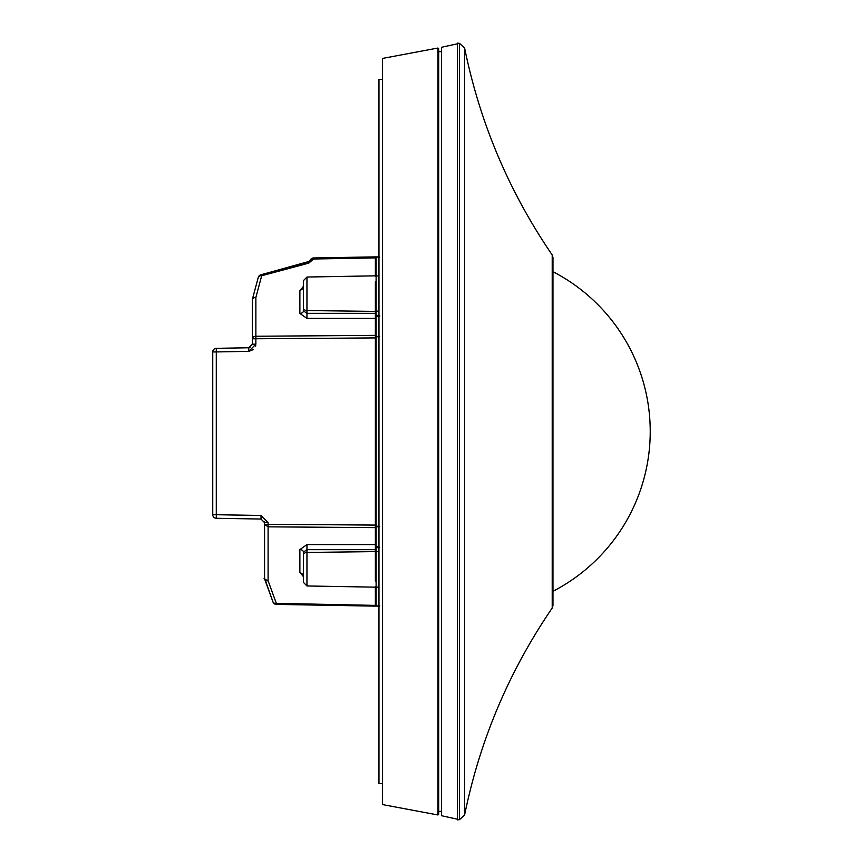 <?xml version="1.0" encoding="UTF-8"?>
<svg xmlns="http://www.w3.org/2000/svg" width="863" height="863" viewBox="0 0 863 863"><rect width="100%" height="100%" fill="white"/><g stroke="black" fill="none" stroke-linecap="round" stroke-linejoin="round"><path stroke-width="1.29" d="M457.401 43.15L457.401 819.85L459.45 819.667L459.45 43.333L457.401 43.15M457.401 43.797L441.576 47.271L441.576 815.729L457.401 819.203M437.973 48.026L382.568 58.414L382.568 804.586L437.973 814.974L437.973 48.026L437.973 814.974M437.973 814.251L438.695 814.187L438.695 48.813L437.973 48.749M264.563 524.866L264.563 578.21C263.344 578.469 264.52 579.31 268.102 580.745A3.603 2.449 160 0 1 264.779 579.44L273.01 602.04L264.563 578.21L264.369 521.489M264.65 524.866A3.603 2.546 0 0 1 264.563 524.305L264.563 532.158M264.563 553.895L264.563 578.21A3.603 3.603 0 0 0 264.779 579.44L273.01 602.04A3.603 2.449 -20 0 0 276.322 603.345L276.322 604.402A3.603 3.603 0 0 1 273.01 602.04A3.603 3.603 0 0 0 273.657 603.151L274.466 603.841A3.603 3.603 0 0 0 276.322 604.402L375.373 606.128L375.373 587.164L306.958 585.966L303.42 582.363L303.42 554.995A3.603 2.546 0 0 1 306.958 552.449L375.373 551.608L375.373 525.082L376.106 526.775L375.373 526.268L375.373 527.617L268.102 526.84L268.102 524.305L375.373 525.082L375.373 335.383L375.373 337.918L252.33 338.792L252.33 344.164L248.792 347.767L249.957 347.552M319.968 605.168L276.322 604.402M379.709 606.053L376.106 606.117A0.723 0.723 0 0 1 375.373 605.395L276.322 603.345L268.102 580.745L268.102 526.84L264.563 524.305L268.102 524.305L268.102 522.644L264.563 522.644L261.025 519.051L261.025 515.448L268.102 522.644L261.025 515.448L212.751 514.672A3.603 3.603 0 0 0 216.289 518.264L216.289 351.931L212.751 351.931A3.603 3.603 0 0 1 216.289 348.328L248.792 347.767L248.792 351.36L253.442 349.558M261.025 515.448L261.025 519.051L216.289 518.264M375.373 581.058L375.373 551.608M313.56 259.019L313.571 257.951L375.373 256.872L375.373 275.836L306.958 277.034L306.958 310.551L375.373 311.392L375.373 281.942M375.373 318.415L306.958 318.415L306.958 313.334L375.373 313.334L375.373 336.732L375.373 335.383L255.869 336.246A3.603 2.546 180 0 0 252.33 338.792L252.33 300A3.603 3.603 0 0 1 252.449 299.073L258.274 277.368A3.603 3.603 0 0 1 260.809 274.822L307.951 262.19L310.324 260.13A3.603 2.416 -156.8 0 1 313.571 258.997L375.373 257.918L375.373 256.872M375.373 313.334L375.373 311.392M258.274 277.368A3.603 2.492 -165 0 1 261.683 275.75L255.869 297.455A3.603 2.492 -165 0 0 252.449 299.073M216.289 348.328L248.792 347.767L248.792 351.36L216.289 351.931L216.289 348.328M306.958 318.415L299.882 313.42L299.882 290.745L303.42 288.199L303.42 310.874L303.42 280.637L306.958 277.034M309.526 261.295L260.809 274.822A3.603 0.82 -105 0 1 261.683 275.75L308.814 263.118L313.571 258.997M313.571 257.951A3.603 3.603 0 0 0 310.324 260.13A3.603 3.603 0 0 1 313.571 257.951M375.373 549.666L306.958 549.666L303.42 552.126L303.42 574.801L299.882 572.255L303.42 576.678M299.882 572.255L299.882 549.58A3.603 2.546 180 0 1 303.42 552.126L303.42 554.995M254.294 297.53L255.006 297.422M303.42 308.005A3.603 2.546 180 0 0 306.958 310.551L306.958 313.334L303.42 310.874A3.603 2.546 180 0 1 299.882 313.42M307.951 262.19A3.603 0.82 75 0 1 308.814 263.118M375.373 605.082L375.373 606.128M212.751 351.931L212.751 514.672M306.958 585.966L306.958 544.585L299.882 549.58M375.373 257.918L376.106 256.883A0.723 0.723 0 0 0 375.373 257.606M375.373 548.145L376.106 547.638L375.373 546.106M375.373 316.894L376.106 316.387L375.373 314.855M378.976 256.926L376.106 256.883L376.106 315.362L379.709 315.362M382.568 79.32L378.976 79.385L378.976 783.615L382.568 783.68M552.212 608.027L552.212 254.973C509.094 191.845 479.882 122.826 464.596 47.929L464.596 815.071C479.882 740.174 509.094 671.155 552.212 608.027L552.967 605.578L552.967 591.295A179.892 179.892 0 0 0 552.967 271.705M375.373 544.585L306.958 544.585M252.33 300A3.603 2.546 180 0 1 255.869 297.455L255.869 344.164L248.792 351.36M299.882 290.745L303.42 286.322M252.503 344.164L255.869 344.164M255.599 346.128L255.782 345.254M264.563 522.644L265.47 522.644M376.106 606.117L376.106 606.117A0.723 0.723 0 0 1 375.373 605.395L376.106 605.912L376.106 587.142L375.373 586.43M375.373 552.126L376.106 551.619L376.106 587.142L378.976 587.099M378.976 551.651L376.106 551.619L376.106 547.638L379.709 547.638M378.976 546.613L376.106 546.613L376.106 526.775L379.709 526.743M379.709 336.764L376.106 336.732L376.106 526.268L378.976 526.247M378.976 336.246L375.373 336.732L376.106 336.225L376.106 316.387L379.709 316.387M375.373 310.874L378.976 311.349M379.709 605.848L376.106 605.912M379.709 257.152L376.106 257.088M464.596 815.071L459.45 819.667M464.596 47.929L459.45 43.333M552.212 254.973L552.967 257.422L552.967 605.578M438.695 51.672L441.576 51.672M438.695 811.328L441.576 811.328M378.976 275.901L376.106 275.858L375.373 276.57"/></g></svg>
